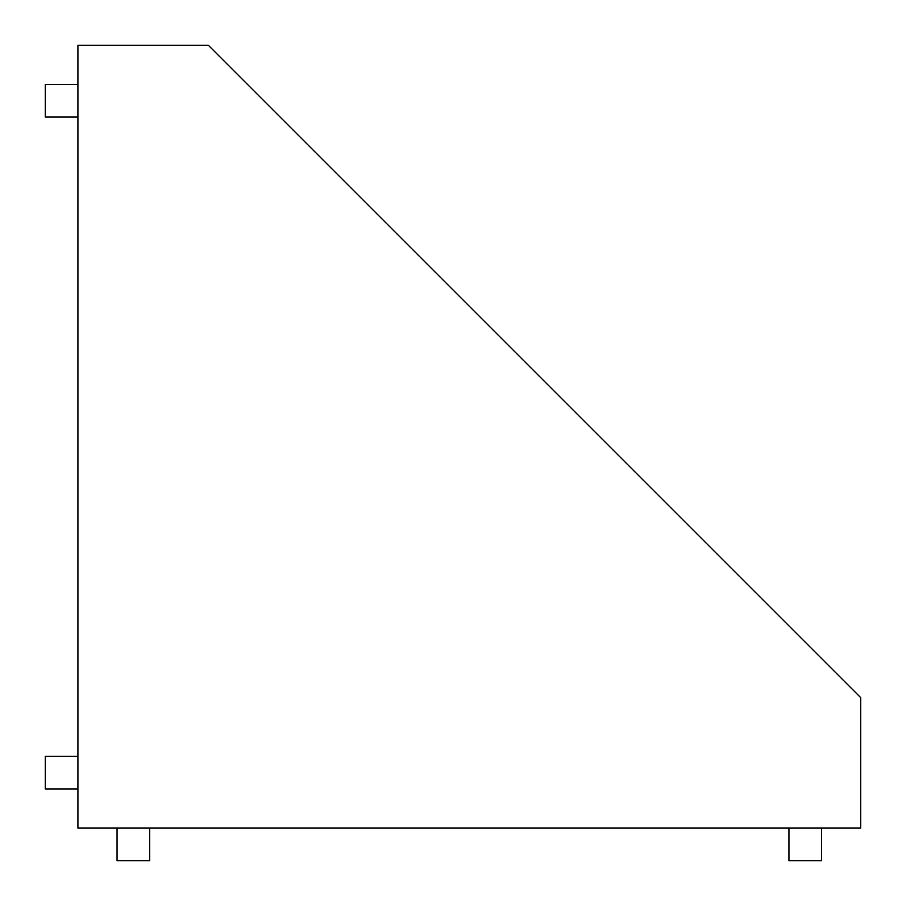 <?xml version="1.0" encoding="UTF-8"?>
<svg xmlns="http://www.w3.org/2000/svg" width="906" height="906" viewBox="0 0 906 906"><rect width="100%" height="100%" fill="white"/><g stroke="black" fill="none" stroke-linecap="round" stroke-linejoin="round"><path stroke-width="1.36" d="M77.916 828.084L860.7 828.084L860.7 697.62L208.38 45.3L77.916 45.3L77.916 828.084L860.7 828.084L860.7 697.62L208.38 45.3L77.916 45.3L77.916 828.084M149.671 860.7L149.671 828.084L149.671 860.7L117.055 860.7L117.055 828.084L117.055 860.7L149.671 860.7M821.561 860.7L821.561 828.084L821.561 860.7L788.945 860.7L788.945 828.084L788.945 860.7L821.561 860.7M45.3 756.329L77.916 756.329L45.3 756.329L45.3 788.945L77.916 788.945L45.3 788.945L45.3 756.329M45.3 84.439L77.916 84.439L45.3 84.439L45.3 117.055L77.916 117.055L45.3 117.055L45.3 84.439"/></g></svg>
